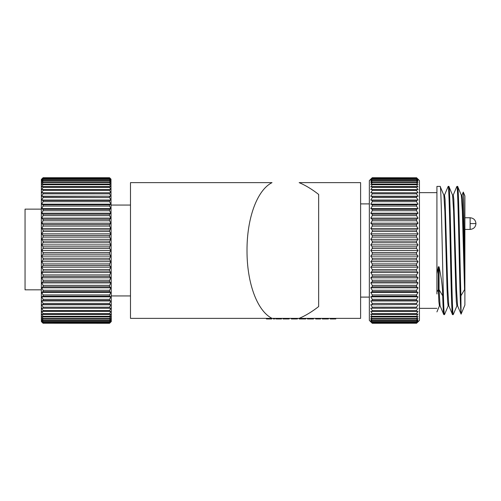 <?xml version="1.0" encoding="UTF-8"?>
<svg xmlns="http://www.w3.org/2000/svg" width="501" height="501" viewBox="0 0 501 501"><rect width="100%" height="100%" fill="white"/><g stroke="black" fill="none" stroke-linecap="round" stroke-linejoin="round"><path stroke-width="0.75" d="M440.147 186.416L436.922 186.416L436.922 273.859L438.325 266.789L439.051 266.789C441.456 277.936 442.671 287.612 442.696 295.815C443.059 308.046 443.423 314.302 443.786 314.584L444.512 314.584C443.059 318.542 441.6 182.458 440.147 186.416L443.867 195.252L444.882 211.366L447.061 289.634L447.612 301.633L448.157 305.842L448.883 305.842M438.325 266.789L438.325 289.634L439.051 289.634L440.066 305.748L443.786 314.584M444.437 195.252L448.157 186.416C449.61 182.458 451.069 318.542 452.522 314.584L453.255 314.584C451.796 318.542 450.343 182.458 448.883 186.416L452.603 195.252L453.618 211.366L455.804 289.634L456.348 301.633L456.893 305.842L457.62 305.842M443.786 195.158L444.512 195.158L445.063 199.367L447.794 289.634L448.808 305.748L452.522 314.584M448.157 186.416L448.883 186.416M448.232 305.748L444.512 314.584M453.173 195.252L456.824 186.497L457.62 186.416C458.716 183.466 459.805 259.105 460.901 295.815L464.552 289.634L464.565 265.962C464.126 231.33 463.694 191.708 463.275 192.077L464.884 195.916L464.884 305.084L461.083 314.146L460.901 295.815M456.975 305.748L453.255 314.584M452.522 195.158L453.255 195.158L453.8 199.367L456.53 289.634L457.545 305.748L461.083 314.146M419.443 308.347L436.922 308.347M419.443 192.653L436.922 192.653M417.991 321.861L416.531 323.289L419.443 320.408L419.443 180.592L416.531 177.711L417.991 179.139M416.531 177.774L372.256 177.711L370.803 179.139L372.256 177.711L416.531 177.774L417.991 179.358L416.531 178.093L372.256 178.093L370.803 179.358L372.256 177.774M370.803 179.139L369.343 180.592L369.343 320.408L372.256 323.289L370.803 321.642L372.256 322.907L370.803 320.984L372.256 322.074L370.803 319.895L372.256 320.803L370.803 318.373L372.256 319.099L370.803 316.432L372.256 316.97L370.803 314.083L372.256 314.434L372.256 313.632L370.803 311.346L372.256 311.497L372.256 310.589L370.803 308.234L372.256 308.19L372.256 307.176L370.803 304.765L372.256 304.527L372.256 303.412L370.803 300.963L372.256 300.531L372.256 299.322L370.803 296.849L372.256 296.223L372.256 294.932L370.803 292.446L372.256 291.638L372.256 290.273L370.803 287.787L372.256 286.797L372.256 285.363L370.803 282.896L372.256 281.731L372.256 280.241L370.803 277.811L372.256 276.471L372.256 274.93L370.803 272.55L372.256 271.054L372.256 269.475L370.803 267.158L372.256 265.511L372.256 263.902L370.803 261.666L372.256 259.875L372.256 258.247L370.803 256.099L372.256 254.176L372.256 252.542L370.803 250.5L372.256 248.458L372.256 246.824L370.803 244.901L372.256 242.753L372.256 241.125L370.803 239.334L372.256 237.098L372.256 235.489L370.803 233.842L372.256 231.525L372.256 229.946L370.803 228.45L372.256 226.07L372.256 224.529L370.803 223.189L372.256 220.759L372.256 219.269L370.803 218.104L372.256 215.637L372.256 214.203L370.803 213.213L372.256 210.727L372.256 209.362L370.803 208.554L372.256 206.068L372.256 204.777L370.803 204.151L372.256 201.678L372.256 200.469L370.803 200.037L372.256 197.588L372.256 196.473L370.803 196.235L372.256 193.824L372.256 192.81L370.803 192.766L372.256 190.411L372.256 189.503L370.803 189.654L372.256 187.368L372.256 186.566L370.803 186.917L372.256 184.719L372.256 184.03L370.803 184.568L372.256 181.901L370.803 182.627L372.256 180.197L370.803 181.105L372.256 178.926L370.803 180.016L372.256 178.287L416.531 178.093M416.531 178.287L417.991 180.016L416.531 178.926L372.256 178.926M372.256 179.245L416.531 179.245L416.531 178.926M416.531 179.245L417.991 181.105L416.531 180.197L372.256 180.197M372.256 180.642L416.531 180.642L416.531 180.197M416.531 180.642L417.991 182.627L416.531 181.901L372.256 181.901M372.256 182.47L416.531 182.47L416.531 181.901M416.531 182.47L417.991 184.568L416.531 184.03L372.256 184.03M371.228 186.259L372.256 184.719L416.531 184.719L416.531 184.03M416.531 184.719L417.991 186.917L416.531 186.566L372.256 186.566M371.228 188.971L372.256 187.368L416.531 187.368L416.531 186.566M416.531 187.368L417.991 189.654L372.256 189.503M371.228 192.065L372.256 190.411L416.531 190.411L416.531 189.503M416.531 190.411L417.991 192.766L372.118 192.804M371.228 195.515L372.256 193.824L416.531 193.824L416.531 192.81M416.531 193.824L417.991 196.235L416.531 196.473L372.168 196.461M371.228 199.304L372.256 197.588L416.531 197.588L416.531 196.473M416.531 197.588L417.991 200.037L416.531 200.469L372.168 200.444M371.228 203.412L372.256 201.678L416.531 201.678L416.531 200.469M416.531 201.678L417.991 204.151L416.531 204.777L372.174 204.74M371.228 207.809L372.256 206.068L416.531 206.068L416.531 204.777M416.531 206.068L417.991 208.554L416.531 209.362L372.256 209.362M371.228 212.468L372.256 210.727L416.531 210.727L416.531 209.362M416.531 210.727L417.991 213.213L416.531 214.203L372.256 214.203M371.228 217.365L372.256 215.637L416.531 215.637L416.531 214.203M416.531 215.637L417.991 218.104L416.531 219.269L372.256 219.269M371.228 222.463L372.256 220.759L416.531 220.759L416.531 219.269M416.531 220.759L417.991 223.189L416.531 224.529L372.256 224.529M371.373 227.498L372.256 226.07L416.531 226.07L416.531 224.529M416.531 226.07L417.991 228.45L416.531 229.946L372.256 229.946M371.373 232.915L372.256 231.525L416.531 231.525L416.531 229.946M416.531 231.525L417.991 233.842L416.531 235.489L372.256 235.489M371.373 238.445L372.256 237.098L416.531 237.098L416.531 235.489M416.531 237.098L417.991 239.334L416.531 241.125L372.256 241.125M371.373 244.043L372.256 242.753L416.531 242.753L416.531 241.125M416.531 242.753L417.991 244.901L416.531 246.824L372.256 246.824M371.373 249.686L372.256 248.458L416.531 248.458L416.531 246.824M416.531 248.458L417.991 250.5L416.531 252.542L372.256 252.542M371.373 255.335L372.256 254.176L416.531 254.176L416.531 252.542M416.531 254.176L417.991 256.099L416.531 258.247L372.256 258.247M371.373 260.952L372.256 259.875L416.531 259.875L416.531 258.247M416.531 259.875L417.991 261.666L416.531 263.902L372.256 263.902M371.373 266.501L372.256 265.511L416.531 265.511L416.531 263.902M416.531 265.511L417.991 267.158L416.531 269.475L372.256 269.475M371.373 271.955L372.256 271.054L416.531 271.054L416.531 269.475M416.531 271.054L417.991 272.55L416.531 274.93L372.256 274.93M371.373 277.278L372.256 276.471L416.531 276.471L416.531 274.93M416.531 276.471L417.991 277.811L416.531 280.241L372.256 280.241M371.373 282.432L372.256 281.731L416.531 281.731L416.531 280.241M416.531 281.731L417.991 282.896L416.531 285.363L372.256 285.363M371.373 287.392L372.256 286.797L416.531 286.797L416.531 285.363M416.531 286.797L417.991 287.787L416.531 290.273L372.256 290.273M371.373 292.127L372.256 291.638L416.531 291.638L416.531 290.273M416.531 291.638L417.991 292.446L416.531 294.932L372.256 294.932M416.531 296.223L417.991 296.849L370.803 296.849L372.256 296.223L416.531 296.223L416.531 294.932M417.991 296.849L416.531 299.322L372.256 299.322M416.531 300.531L417.991 300.963L370.803 300.963L372.256 300.531L416.531 300.531L416.531 299.322M417.991 300.963L416.531 303.412L372.256 303.412M416.531 304.527L370.803 304.765L416.531 304.527L416.531 303.412M417.991 304.765L416.531 307.176L372.256 307.176M416.531 308.19L370.803 308.234L416.531 308.19L416.531 307.176M417.991 308.234L416.531 310.589L372.256 310.589M372.256 311.497L416.531 311.497L416.531 310.589M416.531 311.497L417.991 311.346L416.531 313.632L372.256 313.632M372.256 314.434L416.531 314.434L416.531 313.632M416.531 314.434L417.991 314.083L416.531 316.281L372.256 316.281M372.256 316.97L416.531 316.97L416.531 316.281M416.531 316.97L417.991 316.432L416.531 318.53L372.256 318.53M372.256 319.099L416.531 319.099L416.531 318.53M416.531 319.099L417.991 318.373L416.531 320.358L372.256 320.358M372.256 320.803L416.531 320.803L416.531 320.358M416.531 320.803L417.991 319.895L416.531 321.755L372.256 321.755M372.256 322.074L416.531 322.074L416.531 321.755M416.531 322.074L417.991 320.984L416.531 322.713L372.256 322.713M372.256 322.907L416.531 322.713M416.531 322.907L417.991 321.642L416.531 323.226L372.256 323.226M370.803 321.861L372.256 323.289L416.531 323.226M470.126 223.584L475.95 223.584C475.624 227.103 473.683 229.045 470.126 229.414L470.126 217.76L464.884 217.76M470.126 229.414L464.884 229.414M360.607 297.106L369.343 297.106M360.607 203.894L369.343 203.894M464.552 289.634L462.354 211.366L461.34 195.252L457.62 186.416M436.922 293.962L436.922 292.014L438.325 289.634L438.87 301.633L439.415 305.842L440.147 305.842M456.893 186.416C457.62 185.52 458.352 216.282 459.079 250.5C459.686 278.637 460.275 305.347 460.901 312.348M461.264 195.158L461.991 195.158L462.536 199.367L464.565 265.962M436.922 273.859L436.922 292.014M461.916 195.252L463.275 192.077M439.051 266.789L439.051 289.634L442.696 295.815M371.648 180.016L371.228 180.554M371.911 181.105L371.228 182.038M372.143 182.627L371.228 183.942M417.991 192.766L370.803 192.766M417.991 196.235L370.803 196.235M417.991 200.037L370.803 200.037M417.991 204.151L370.803 204.151M417.991 208.554L370.803 208.554M417.991 213.213L370.803 213.213M417.991 218.104L370.803 218.104M417.991 223.189L370.803 223.189M417.991 228.45L370.803 228.45M417.991 233.842L370.803 233.842M417.991 239.334L370.803 239.334M417.991 244.901L370.803 244.901M417.991 250.5L370.803 250.5M417.991 256.099L370.803 256.099M417.991 261.666L370.803 261.666M417.991 267.158L370.803 267.158M417.991 272.55L370.803 272.55M417.991 277.811L370.803 277.811M417.991 282.896L370.803 282.896M417.991 287.787L370.803 287.787M417.991 292.446L370.803 292.446M41.652 321.861L43.111 323.289L41.364 321.573L41.364 179.427L43.111 177.711L109.519 177.774L110.978 179.358L109.519 178.093L43.111 178.287L109.519 178.287L110.978 180.016L109.519 178.926L43.111 178.926L43.111 179.245L109.519 179.245L109.519 178.926M43.111 323.226L109.519 323.289L43.111 323.226L41.652 321.642L43.111 322.907L109.519 322.713L43.111 322.907M43.111 322.713L41.652 320.984L43.111 322.074L109.519 322.074L109.519 321.755L43.111 321.755L43.111 322.074M43.111 321.755L41.652 319.895L43.111 320.803L109.519 320.803L109.519 320.358L43.111 320.358L43.111 320.803M43.111 320.358L41.652 318.373L43.111 319.099L109.519 319.099L109.519 318.53L43.111 318.53L43.111 319.099M43.111 318.53L41.652 316.432L43.111 316.97L109.519 316.97L110.552 314.741M43.111 316.281L41.652 314.083L43.111 314.434L109.519 314.434L110.978 314.083L109.519 316.281L43.111 316.281L43.111 316.97M43.111 313.632L41.652 311.346L110.978 311.346L109.519 313.632L43.111 313.632L43.111 314.434M109.663 308.196L110.978 308.234L109.519 310.589L43.111 310.589L43.111 311.497M43.111 310.589L41.652 308.234L109.519 308.19L109.519 307.176L110.552 305.485M109.638 304.545L110.978 304.765L109.519 307.176L43.111 307.176L43.111 308.19M43.111 307.176L41.652 304.765L43.111 304.527L109.519 304.527L109.519 303.412L110.552 301.696M109.638 300.562L110.978 300.963L109.519 303.412L43.111 303.412L43.111 304.527M43.111 303.412L41.652 300.963L43.111 300.531L109.519 300.531L109.519 299.322L110.552 297.588M109.625 296.266L110.978 296.849L109.519 299.322L43.111 299.322L43.111 300.531M43.111 299.322L41.652 296.849L43.111 296.223L109.519 296.223L109.519 294.932L110.552 293.191M43.111 294.932L41.652 292.446L43.111 291.638L109.519 291.638L110.978 292.446L109.519 294.932L43.111 294.932L43.111 296.223M43.111 290.273L41.652 287.787L43.111 286.797L109.519 286.797L110.978 287.787L109.519 290.273L43.111 290.273L43.111 291.638M43.111 285.363L41.652 282.896L43.111 281.731L109.519 281.731L110.978 282.896L109.519 285.363L43.111 285.363L43.111 286.797M43.111 280.241L41.652 277.811L43.111 276.471L109.519 276.471L110.978 277.811L109.519 280.241L43.111 280.241L43.111 281.731M43.111 274.93L41.652 272.55L43.111 271.054L109.519 271.054L110.978 272.55L109.519 274.93L43.111 274.93L43.111 276.471M43.111 269.475L41.652 267.158L43.111 265.511L109.519 265.511L110.978 267.158L109.519 269.475L43.111 269.475L43.111 271.054M43.111 263.902L41.652 261.666L43.111 259.875L109.519 259.875L110.978 261.666L109.519 263.902L43.111 263.902L43.111 265.511M43.111 258.247L41.652 256.099L43.111 254.176L109.519 254.176L110.978 256.099L109.519 258.247L43.111 258.247L43.111 259.875M43.111 252.542L41.652 250.5L43.111 248.458L109.519 248.458L110.978 250.5L109.519 252.542L43.111 252.542L43.111 254.176M43.111 246.824L41.652 244.901L43.111 242.753L109.519 242.753L110.978 244.901L109.519 246.824L43.111 246.824L43.111 248.458M43.111 241.125L41.652 239.334L43.111 237.098L109.519 237.098L110.978 239.334L109.519 241.125L43.111 241.125L43.111 242.753M43.111 235.489L41.652 233.842L43.111 231.525L109.519 231.525L110.978 233.842L109.519 235.489L43.111 235.489L43.111 237.098M43.111 229.946L41.652 228.45L43.111 226.07L109.519 226.07L110.978 228.45L109.519 229.946L43.111 229.946L43.111 231.525M43.111 224.529L41.652 223.189L43.111 220.759L109.519 220.759L110.978 223.189L109.519 224.529L43.111 224.529L43.111 226.07M43.111 219.269L41.652 218.104L43.111 215.637L109.519 215.637L110.978 218.104L109.519 219.269L43.111 219.269L43.111 220.759M109.519 215.637L109.519 214.203L110.978 213.213L109.519 214.203L43.111 214.203L43.111 215.637M43.111 214.203L41.652 213.213L43.111 210.727L109.519 210.727L109.519 209.362L110.978 208.554L109.519 209.362L43.111 209.362L43.111 210.727M43.111 209.362L41.652 208.554L43.111 206.068L109.519 206.068L109.519 204.777L110.978 204.151L109.519 204.777L43.111 204.777L43.111 206.068M43.111 204.777L41.652 204.151L43.111 201.678L109.519 201.678L109.519 200.469L110.978 200.037L109.519 200.469L43.111 200.469L43.111 201.678M43.111 200.469L41.652 200.037L43.111 197.588L109.519 197.588L109.519 196.473L110.978 196.235L43.111 196.473L43.111 197.588M43.111 196.473L41.652 196.235L43.111 193.824L109.519 193.824L109.519 192.81L110.978 192.766L43.111 192.81L43.111 193.824M43.111 192.81L41.652 192.766L43.111 190.411L109.519 190.411L109.519 189.503L43.111 189.503L43.111 190.411M43.111 189.503L41.652 189.654L43.111 187.368L109.519 187.368L109.519 186.566L43.111 186.566L43.111 187.368M43.111 186.566L41.652 186.917L43.111 184.719L109.519 184.719L109.519 184.03L43.111 184.03L43.111 184.719M43.111 184.03L41.652 184.568L43.111 182.47L109.519 182.47L109.519 181.901L43.111 181.901L43.111 182.47M43.111 181.901L41.652 182.627L43.111 180.642L109.519 180.642L109.519 180.197L43.111 180.197L43.111 180.642M43.111 180.197L41.652 181.105L43.111 179.245M43.111 178.926L41.652 180.016L43.111 178.287M43.111 178.093L41.652 179.358L43.111 177.774M43.111 177.711L109.519 177.711L110.978 179.139L109.519 177.711L43.111 177.711L41.652 179.139M41.364 289.829L25.05 289.829L25.05 209.136L41.364 209.136M111.272 295.941L130.492 295.941M111.272 205.059L130.492 205.059M110.978 179.139L111.272 321.573L109.519 323.289L110.978 321.861M109.519 254.176L109.519 252.542M109.519 259.875L109.519 258.247M109.519 265.511L109.519 263.902M109.519 271.054L109.519 269.475M109.519 276.471L109.519 274.93L110.552 273.264M109.519 281.731L109.519 280.241L110.552 278.537M109.519 286.797L109.519 285.363L110.552 283.635M109.519 291.638L109.519 290.273L110.552 288.532M109.519 311.497L109.519 310.589L110.552 308.935M109.519 314.434L109.519 313.632L110.552 312.029M109.519 316.97L110.978 316.432L109.519 318.53M109.519 319.099L110.978 318.373L109.519 320.358M109.519 320.803L110.978 319.895L109.519 321.755M109.519 322.074L110.978 320.984L109.519 322.713M109.519 322.907L110.978 321.642L109.519 323.226M110.132 320.984L110.552 320.446M109.869 319.895L110.552 318.962M109.638 318.373L110.552 317.058M110.978 292.446L41.652 292.446M110.978 287.787L41.652 287.787M110.978 282.896L41.652 282.896M110.978 277.811L41.652 277.811M110.978 272.55L41.652 272.55M109.8 257.84L110.552 256.737M110.978 256.099L41.652 256.099M109.519 248.458L109.519 246.824L110.552 245.471M109.519 231.525L109.763 229.702M109.519 179.245L110.132 180.016M110.978 181.105L109.519 180.197M109.519 180.642L110.978 182.627L109.519 181.901M109.519 182.47L110.978 184.568L109.519 184.03M109.519 184.719L110.978 186.917L109.519 186.566M109.519 187.368L110.978 189.654L109.519 189.503M109.519 190.411L110.978 192.766L41.652 192.766M109.519 193.824L110.978 196.235L41.652 196.235M109.519 197.588L110.978 200.037L41.652 200.037M109.519 201.678L110.978 204.151L41.652 204.151M109.519 206.068L110.978 208.554L41.652 208.554M109.519 210.727L110.978 213.213L41.652 213.213M109.519 220.759L109.519 219.269M109.519 226.07L109.519 224.529M109.519 237.098L109.519 235.489M109.519 242.753L109.519 241.125M110.978 218.104L41.652 218.104M110.978 223.189L41.652 223.189M110.978 228.45L41.652 228.45M110.978 233.842L41.652 233.842M110.978 239.334L41.652 239.334M110.978 244.901L41.652 244.901M110.978 250.5L41.652 250.5M110.978 261.666L41.652 261.666M110.978 267.158L41.652 267.158M110.978 296.849L41.652 296.849M110.978 300.963L41.652 300.963M110.978 304.765L41.652 304.765M110.978 308.234L41.652 308.234M130.492 182.633L130.492 318.367L272.012 318.367C257.119 310.902 246.924 282.959 247.006 250.663C246.861 218.279 257.044 190.148 272.012 182.633L130.492 182.633M318.661 306.556C311.96 311.785 305.453 315.724 299.147 318.367L360.607 318.367L360.607 182.633L299.147 182.633C305.453 185.276 311.96 189.215 318.661 194.444L318.661 306.556M266.388 318.949L266.388 318.367L346.041 318.367L335.802 318.367L335.751 318.949M332.739 318.367L332.739 318.949L330.247 318.949L330.247 318.367L330.247 318.949L330.159 318.367L328.437 318.367L328.437 318.949M322.281 318.949L322.281 318.367L320.627 318.367L320.627 318.949L319.701 318.949L319.701 318.367M315.674 318.367L315.674 318.949L315.517 318.367L313.526 318.367L313.526 318.949L308.021 318.949M307.37 318.949L307.37 318.367L305.842 318.367L305.842 318.949M299.185 318.949L299.185 318.367L297.444 318.367L297.444 318.949L297.444 318.367M291.338 318.367L291.338 318.949L291.2 318.367L289.177 318.367L289.177 318.949M283.027 318.949L283.027 318.367L281.543 318.367L281.543 318.949L280.573 318.949L280.573 318.367M275.763 318.949L275.763 318.367L274.604 318.367L274.604 318.949L273.609 318.949L273.609 318.367M273.427 318.367L273.427 318.949L273.414 318.367L271.818 318.367L271.818 318.949M294.507 318.367L294.507 318.949L296.404 318.949L296.404 318.367M291.338 318.949L294.507 318.949M297.106 318.367L297.444 318.949M296.767 318.367L297.106 318.949M296.605 318.367L296.767 318.949M287.981 318.367L287.981 318.949L288.632 318.949L288.632 318.367M287.774 318.367L287.981 318.949M286.259 318.367L286.259 318.949L287.774 318.949M285.376 318.367L285.376 318.949L286.259 318.949M284.493 318.367L284.493 318.949L285.376 318.949M284.43 318.367L284.493 318.949M283.66 318.367L283.66 318.949L284.43 318.949M283.228 318.367L283.228 318.949L283.66 318.949M284.155 318.949L283.384 318.949M288.726 318.367L288.726 318.949L289.09 318.367M276.414 318.367L276.414 318.949L280.573 318.949M276.07 318.367L276.414 318.949M280.372 318.367L280.372 318.949M271.066 318.367L271.066 318.949L271.724 318.949L271.724 318.367M270.866 318.367L271.066 318.949M269.35 318.367L269.35 318.949L270.866 318.949M268.442 318.367L268.442 318.949L269.35 318.949M267.402 318.367L267.402 318.949L268.442 318.949M266.858 318.367L266.858 318.949L267.402 318.949M266.839 318.949L266.519 318.367M305.478 318.367L305.478 318.949L302.272 318.949L302.272 318.367M305.322 318.367L305.322 318.949M305.053 318.367L305.053 318.949M304.777 318.367L304.777 318.949M302.585 318.367L302.585 318.949M299.942 318.367L299.942 318.949L302.272 318.949M299.398 318.367L299.398 318.949L299.942 318.949M299.285 318.367L299.398 318.949M313.044 318.367L313.044 318.949M311.209 318.367L311.209 318.949L310.639 318.949M310.081 318.367L310.081 318.949M308.948 318.367L308.948 318.949M307.439 318.367L307.664 318.949M316.331 318.949L319.701 318.949M316.67 318.367L316.67 318.949L315.674 318.949M327.234 318.367L327.234 318.949L327.892 318.949L327.892 318.367M327.034 318.367L327.234 318.949M325.518 318.367L325.518 318.949L327.034 318.949M324.629 318.367L324.629 318.949L325.518 318.949M323.752 318.367L323.752 318.949L324.629 318.949M323.684 318.367L323.752 318.949M322.913 318.367L322.913 318.949L323.684 318.949M322.481 318.367L322.481 318.949L322.913 318.949M327.98 318.367L327.98 318.949L328.343 318.367M332.808 318.949L334.593 318.949L334.593 318.367M335.319 318.367L335.319 318.949L335.802 318.949M335.094 318.367L335.319 318.949M334.862 318.367L335.094 318.949M269.801 318.367L269.801 318.949M470.126 217.76C473.677 218.123 475.618 220.064 475.95 223.584M436.922 311.916L439.496 305.748M313.526 318.949L313.526 318.367"/></g></svg>
